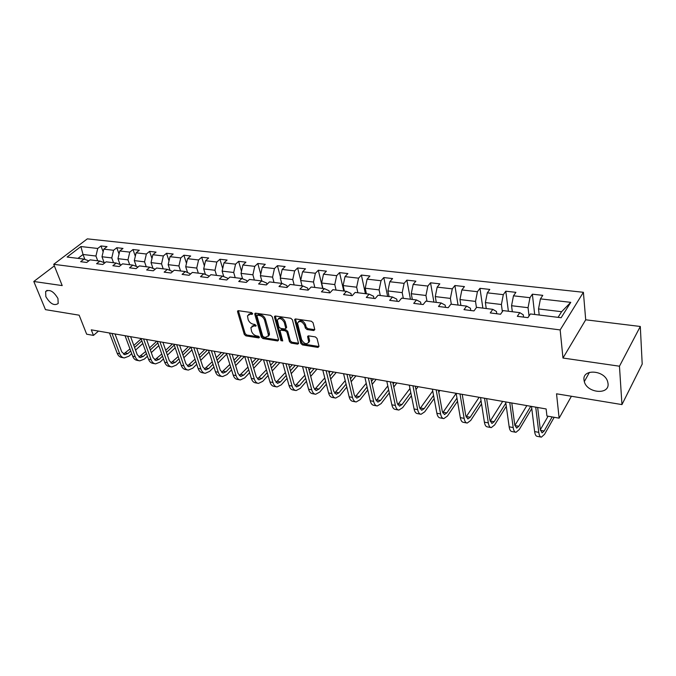 <?xml version="1.0" encoding="UTF-8"?>
<svg xmlns="http://www.w3.org/2000/svg" width="676" height="676" viewBox="0 0 676 676"><rect width="100%" height="100%" fill="white"/><g stroke="black" fill="none" stroke-linecap="round" stroke-linejoin="round"><path stroke-width="1.01" d="M252.663 313.613L251.531 312.582L238.408 310.69L237.563 311.788L244.281 334.417L245.861 335.854L258.849 337.932L259.457 337.197L258.342 336.183L256.652 335.913C254.193 335.296 252.494 333.75 251.556 331.291L250.897 327.64L253.77 325.984L256.111 325.874L254.962 324.472L253.255 324.21C250.796 323.601 249.081 322.055 248.126 319.554L247.467 315.802L250.34 314.137L252.047 314.382L252.663 313.613M583.988 379.946L584.309 381.619C587.005 393.111 609.431 395.249 608.062 383.672L607.639 381.585C604.42 369.975 582.273 368.64 583.988 379.946M45.841 296.637C50.193 303.845 54.308 306.127 58.187 303.49L57.959 298.513C53.649 291.305 49.542 288.982 45.63 291.525L45.841 296.637M313.74 330.556L314.746 329.44L313.064 322.748L311.374 321.227L295.657 318.954L294.651 319.596L300.837 343.433L302.476 344.921L318.007 347.413L319.013 346.332L317.019 338.423L315.346 336.91L308.636 335.871L307.614 336.53L308.746 342.048C306.642 344.794 304.268 344.033 301.631 339.783L297.508 323.12C299.654 320.365 302.037 321.142 304.665 325.435L305.341 328.029L307.005 329.542L313.74 330.556L314.788 329.668M54.35 265.888L33.8 281.486L45.469 309.642L79.151 315.185L86.663 334.197L93.465 335.406L91.285 329.837L546.132 408.955L546.935 416.002L559.128 418.174L571.406 396.254M619.461 366.206L640.307 326.474L585.703 319.799L562.973 358.035L619.461 366.206L621.954 404.586L556.534 393.804L559.128 418.174M562.973 358.035L560.159 329.922L53.725 264.308L87.339 238.856L583.396 292.294L560.159 329.922M33.8 281.486L62.2 285.593L53.725 264.308M272.251 316.824L270.611 315.337L255.68 313.182L254.801 314.289L261.358 337.138L262.956 338.591L277.718 340.957L278.63 339.893L272.251 316.824M275.411 316.03L290.731 318.244L292.387 319.748L298.598 343.526L297.601 344.143L291.094 343.095L289.463 341.625L286.945 332.288L285.306 330.809L281.005 330.15L280.041 330.733L282.729 340.915L280.954 340.628L274.49 317.145L275.411 316.03M640.307 326.474L642.2 364.085L621.954 404.586M532.358 294.187L529.967 297.693L513.473 295.818L515.906 292.345L505.775 291.212L503.307 294.66L487.295 292.835L489.804 289.429L479.968 288.331L477.425 291.711L461.869 289.936L464.446 286.59L454.889 285.525L452.286 288.846L437.169 287.123L439.814 283.835L430.527 282.796L427.857 286.066L413.163 284.393L415.867 281.157L406.834 280.151L404.104 283.362L389.815 281.731L392.579 278.554L383.791 277.574L381.01 280.726L367.11 279.146L369.924 276.028L361.373 275.064L358.542 278.174L345.014 276.628L347.878 273.56L339.555 272.631L336.673 275.681L323.5 274.177L326.407 271.16L318.303 270.256L315.379 273.256L302.552 271.794L305.501 268.82L297.609 267.941L294.643 270.89L282.154 269.47L285.137 266.547L277.439 265.685L274.439 268.592L262.263 267.206L265.288 264.324L257.784 263.488L254.751 266.352L242.887 265L245.937 262.161L238.62 261.342L235.561 264.164L223.984 262.846L227.068 260.049L219.928 259.254L216.835 262.035L205.546 260.742L208.656 257.995L201.693 257.218L198.575 259.947L187.556 258.697L190.691 255.984L183.897 255.224L180.754 257.919L169.997 256.694L173.157 254.024L166.524 253.28L163.355 255.942L152.861 254.742L156.038 252.114L149.565 251.387L146.371 254.007L136.121 252.841L139.324 250.238L132.995 249.537L129.784 252.114L119.77 250.973L122.99 248.413L116.804 247.729L113.576 250.272L103.791 249.157L107.028 246.63L100.986 245.954L97.741 248.464L80.892 246.546L67.093 257.032L84.01 259.102L80.655 261.705L86.731 262.465L90.085 259.854L99.913 261.063L96.567 263.699L102.786 264.477L106.124 261.823L116.188 263.057L112.858 265.736L119.229 266.53L122.55 263.843L132.851 265.11L129.547 267.823L136.07 268.634L139.366 265.905L149.92 267.206L146.633 269.961L153.317 270.797L156.595 268.026L167.411 269.352L164.15 272.149L170.994 273.003L174.247 270.197L185.334 271.558L182.089 274.397L189.111 275.276L192.347 272.42L203.704 273.814L200.493 276.695L207.693 277.599L210.895 274.693L222.548 276.129L219.362 279.053L226.747 279.982L229.925 277.033L241.873 278.504L238.721 281.478L246.301 282.424L249.444 279.433L261.705 280.937L258.587 283.962L266.369 284.934L269.47 281.892L282.061 283.438L278.985 286.514L286.97 287.511L290.038 284.419L302.966 286.007L299.924 289.134L308.129 290.156L311.154 287.013L324.438 288.644L321.438 291.829L329.871 292.877L332.854 289.683L346.501 291.356L343.552 294.592L352.221 295.674L355.154 292.421L369.18 294.144L366.282 297.432L375.197 298.547L378.078 295.235L392.511 297.009L389.663 300.355L398.832 301.504L401.654 298.133L416.5 299.958L413.72 303.372L423.159 304.546L425.914 301.116L441.2 302.992L438.479 306.465L448.196 307.681L450.892 304.183L466.626 306.118L463.973 309.65L473.986 310.909L476.605 307.343L492.821 309.338L490.244 312.937L500.553 314.23L503.105 310.597L519.81 312.65L517.309 316.326L527.948 317.652L530.407 313.951L561.139 317.728L570.764 302.341L540.437 298.885L542.786 295.353L532.358 294.187L534.691 314.484M512.332 311.729L511.555 305.721L528.057 307.69L529.038 316.013M523.545 317.103L523.266 314.796L519.81 312.65M528.057 307.69L529.967 297.693M511.555 305.721L513.473 295.818M486.238 308.526L485.376 302.586L501.398 304.504L502.361 311.653M496.767 313.757L496.454 311.484L492.821 309.338M501.398 304.504L503.307 294.66M485.376 302.586L487.295 292.835M460.897 305.417L459.959 299.553L475.515 301.411L476.445 307.572M470.775 310.504L470.428 308.256L466.626 306.118M475.515 301.411L477.425 291.711M459.959 299.553L461.869 289.936M436.273 302.392L435.26 296.595L450.377 298.403L451.34 304.242M445.526 307.343L445.154 305.13L441.2 302.992M450.377 298.403L452.286 288.846M435.26 296.595L437.169 287.123M412.335 299.451L411.261 293.722L425.948 295.48L426.987 301.251M421.004 304.276L420.599 302.087L416.5 299.958M425.948 295.48L427.857 286.066M411.261 293.722L413.163 284.393M389.063 296.587L387.914 290.933L402.203 292.64L403.31 298.336M397.167 301.293L396.736 299.13L392.511 297.009M402.203 292.64L404.104 283.362M387.914 290.933L389.815 281.731M366.417 293.806L365.217 288.221L379.109 289.886L380.275 295.505M373.989 298.395L373.541 296.257L369.18 294.144M379.109 289.886L381.01 280.726M365.217 288.221L367.11 279.146M344.388 291.094L343.121 285.576L356.649 287.199L357.874 292.759M351.452 295.581L350.971 293.469L346.501 291.356M356.649 287.199L358.542 278.174M343.121 285.576L345.014 276.628M322.934 288.466L321.615 283.007L334.781 284.579L336.065 290.08M329.516 292.835L329.018 290.748L324.438 288.644M334.781 284.579L336.673 275.681M321.615 283.007L323.5 274.177M302.045 285.897L300.676 280.506L313.495 282.036L314.83 287.469M308.155 290.131L307.648 288.103L302.966 286.007M313.495 282.036L315.379 273.256M300.676 280.506L302.552 271.794M281.689 283.396L280.278 278.064L292.767 279.56L294.153 284.926M287.275 287.207L286.835 285.525L282.061 283.438M292.767 279.56L294.643 270.89M280.278 278.064L282.154 269.47M261.874 281.013L260.395 275.69L272.572 277.143L274 282.45M266.944 284.376L266.572 283.016L261.705 280.937M272.572 277.143L274.439 268.592M260.395 275.69L262.263 267.206M242.583 278.799L241.019 273.374L252.892 274.794L254.362 280.041M247.12 281.639L246.816 280.565L241.873 278.504M252.892 274.794L254.751 266.352M241.019 273.374L242.887 265M223.781 276.636L222.125 271.118L233.702 272.496L235.214 277.684M227.804 278.994L227.567 278.182L222.548 276.129M233.702 272.496L235.561 264.164M222.125 271.118L223.984 262.846M205.428 274.507L203.696 268.913L214.985 270.256L216.54 275.394M208.977 276.433L208.799 275.859L203.704 273.814M214.985 270.256L216.835 262.035M203.696 268.913L205.546 260.742M187.531 272.428L185.714 266.758L196.733 268.076L198.321 273.155M190.607 273.957L185.334 271.558M196.733 268.076L198.575 259.947M185.714 266.758L187.556 258.697M170.056 270.383L168.163 264.662L178.92 265.947L180.543 270.966M172.684 271.549L167.411 269.352M178.92 265.947L180.754 257.919M168.163 264.662L169.997 256.694M152.996 268.38L151.035 262.618L161.53 263.868L163.186 268.837M161.53 263.868L163.355 255.942M151.035 262.618L152.861 254.742M149.92 267.206L155.184 269.217M136.332 266.42L134.304 260.615L144.554 261.84L146.236 266.75M144.554 261.84L146.371 254.007M134.304 260.615L136.121 252.841M132.851 265.11L137.989 267.045M120.049 264.502L117.962 258.663L127.967 259.854L129.691 264.722M127.967 259.854L129.784 252.114M117.962 258.663L119.77 250.973M116.188 263.057L121.207 264.924M104.146 262.618L101.992 256.753L111.777 257.919L113.517 262.736M111.777 257.919L113.576 250.272M101.992 256.753L103.791 249.157M99.913 261.063L104.822 262.863M84.897 259.432L83.03 254.48L95.941 256.027L97.716 260.792M95.941 256.027L97.741 248.464M77.985 258.367L83.03 254.48L80.892 246.546M84.01 259.102L88.809 260.843M585.703 319.799L583.396 292.294M93.465 335.406L98.493 331.088M558.063 317.357L561.621 311.704L538.518 308.94L539.203 315.033M561.621 311.704L570.764 302.341M538.518 308.94L540.437 298.885M103.149 251.869L100.986 245.954M119.052 254.015L116.804 247.729M135.327 256.238L132.995 249.537M151.982 258.528L149.565 251.387M169.034 260.902L166.524 253.28M186.491 263.353L183.897 255.224M204.38 265.905L201.693 257.218M222.7 268.549L219.928 259.254M241.484 271.296L238.62 261.342M260.733 274.152L257.784 263.488M280.481 277.143L277.439 265.685M300.727 280.261L297.609 267.941M322.689 288.432L318.303 270.256M343.763 291.018L339.555 272.631M365.395 293.68L361.373 275.064M387.618 296.409L383.791 277.574M410.45 299.214L406.834 280.151M433.916 302.096L430.527 282.796M458.041 305.062L454.889 285.525M482.858 308.112L479.968 288.331M508.394 311.247L505.775 291.212M252.621 313.495L251.193 313.284L248.54 314.382M251.945 326.229L254.615 325.131L256.035 325.342M238.366 310.681L245.126 333.564L246.706 335L259.39 337.02M255.604 313.174L262.195 336.276L263.784 337.721L278.537 340.079L277.718 340.957M257.581 315.185L256.956 315.962L262.702 336.04L263.817 337.054L265.626 337.341L268.583 335.592L264.595 320.17C263.648 317.627 261.916 316.064 259.398 315.455L257.581 315.185L258.426 314.332L257.311 315.193M268.38 336.209L269.42 334.721L269.31 333.074L268.482 333.944M258.426 314.332L260.252 314.594C262.761 315.202 264.493 316.774 265.44 319.309L269.31 333.074M297.601 344.143L298.42 343.247L291.905 342.208L291.094 343.095M280.591 330.158L281.833 329.271L286.134 329.93L287.765 331.409L290.283 340.738L291.905 342.208M275.284 316.022L281.774 339.749L282.678 340.712M284.292 322.494C281.757 318.311 279.433 317.509 277.312 320.086L278.884 326.871L280.515 328.35L284.816 329.001L285.787 328.401L284.292 322.494L285.128 321.615C282.974 317.754 280.701 316.79 278.309 318.709M286.058 328.113L286.59 327.032L285.754 327.902M285.128 321.615L286.59 327.032M298.513 321.632C300.981 319.638 303.304 320.61 305.493 324.548L306.16 327.142L307.825 328.646L314.56 329.651M308.586 342.631L309.557 341.152L309.464 339.986L308.653 340.881M308.425 335.862L309.464 339.986M295.48 318.945L301.648 342.546L303.287 344.025L318.81 346.501L318.007 347.413M123.581 357.798L121.866 357.469C119.77 357.181 118.207 355.787 117.201 353.295L109.478 333.006M131.71 353.632L128.939 356.167L124.316 357.934C122.221 357.646 120.666 356.252 119.652 353.751L111.946 333.429M114.996 333.961L121.748 351.858L124.874 354.655L127.933 353.489L130.721 350.954M123.446 354.139L129.978 348.96M134.575 347.447L141.842 340.839M133.84 345.461L141.123 338.862M142.805 343.501L135.555 350.126M139.062 360.73L137.287 360.401C135.2 360.114 133.662 358.711 132.665 356.193L125.052 335.71M147.419 356.244L144.377 359.074L139.788 360.874C137.71 360.587 136.172 359.184 135.175 356.658L127.587 336.149M130.603 336.682L137.262 354.739L140.346 357.562L143.388 356.37L146.439 353.54M138.901 357.021L145.686 351.469M150.334 349.931L157.863 342.952M149.59 347.861L156.764 341.228M158.809 345.63L151.297 352.627M154.888 363.739L153.046 363.392C150.985 363.105 149.455 361.694 148.475 359.159L140.988 338.482M163.482 358.888L160.161 362.04L155.607 363.874C153.545 363.595 152.024 362.184 151.044 359.64L143.574 338.93M146.574 339.453L153.114 357.688L156.173 360.528L159.19 359.311L162.519 356.159M154.703 359.962L161.758 354.004M166.448 352.441L174.247 345.056M165.696 350.286L172.414 343.949M175.177 347.768L167.394 355.162M171.07 366.815L169.169 366.451C167.116 366.172 165.612 364.753 164.648 362.192L157.288 341.321M179.909 361.567L176.301 365.074L171.78 366.95C169.735 366.671 168.231 365.251 167.276 362.682L159.933 341.777M162.899 342.293L169.33 360.705L172.346 363.561L175.346 362.319L178.971 358.821M170.859 362.961L178.194 356.565M182.934 354.985L191.004 347.185L198.119 368.462L200.865 368.978L193.809 347.675M182.174 352.737L188.401 346.729M191.933 349.898L183.864 357.731M187.615 369.958L185.646 369.578C183.627 369.307 182.14 367.879 181.185 365.293L173.96 344.219M196.724 364.288L192.804 368.183L188.325 370.093C186.306 369.823 184.818 368.386 183.872 365.792L176.673 344.692M179.613 345.199L185.925 363.789L188.9 366.662L191.866 365.395L195.803 361.508M187.387 366.037L195.018 359.167M199.8 357.553L207.414 350.041M199.031 355.213L204.76 349.576M209.087 352.019L200.713 360.325M196.708 348.174L202.893 366.941L205.834 369.84L208.774 368.547L213.033 364.246M204.296 369.172L212.239 361.787M217.072 360.156L224.195 352.957M216.295 357.705L221.475 352.483M226.654 354.131L217.968 362.953M213.937 367.043L209.687 371.352L205.25 373.304C203.256 373.042 201.794 371.597 200.865 368.978M204.558 373.169L202.513 372.78C200.51 372.518 199.048 371.082 198.119 368.462M221.889 376.464L219.776 376.059C217.799 375.805 216.354 374.352 215.441 371.715L208.512 350.227M231.555 369.831L226.967 374.605L222.573 376.591C220.604 376.338 219.159 374.884 218.255 372.239L211.351 350.726M214.224 351.224L220.266 370.178L223.156 373.084L226.071 371.766L230.668 367.009M221.601 372.383L229.874 364.44M234.749 362.775L241.357 355.939M233.964 360.224L238.577 355.458M244.408 356.472L235.62 365.598M239.634 379.836L237.437 379.413C235.485 379.16 234.065 377.707 233.178 375.045L226.409 353.345M249.596 372.653L244.653 377.926L240.31 379.963C238.358 379.709 236.946 378.247 236.059 375.586L229.316 353.852M232.147 354.342L238.053 373.482L240.901 376.414L243.774 375.07L248.734 369.797M239.321 375.67L247.931 367.119M252.866 365.42L258.916 358.998M252.064 362.742L256.077 358.5M261.925 359.522L253.711 368.268M257.801 383.284L255.528 382.853C253.601 382.608 252.207 381.137 251.337 378.45L244.746 356.531M268.085 375.51L262.753 381.332L258.469 383.41C256.55 383.165 255.156 381.695 254.294 378.999L247.729 357.046M250.517 357.536L256.272 376.87L259.06 379.819L261.908 378.442L267.248 372.628M257.455 379.025L266.428 369.806M271.422 368.082L276.89 362.125M270.611 365.268L273.983 361.618M279.856 362.64L272.242 370.955M276.408 386.816L274.059 386.368C272.158 386.131 270.789 384.652 269.944 381.94L263.53 359.801M287.03 378.383L281.292 384.821L277.067 386.942C275.174 386.706 273.814 385.227 272.969 382.506L266.589 360.333M269.335 360.807L274.929 380.334L277.667 383.309L280.472 381.898L286.218 375.476M276.036 382.464L285.399 372.51M290.435 370.752L295.294 365.327M289.624 367.803L292.311 364.803M298.2 365.834L291.238 373.659M295.471 390.441L293.038 389.976C291.17 389.739 289.827 388.252 289.015 385.514L282.796 363.147M306.448 381.272L300.288 388.387L296.122 390.559C294.263 390.331 292.928 388.844 292.108 386.097L285.923 363.696M288.627 364.161L294.043 383.892L296.722 386.883L299.493 385.447L305.67 378.34M295.074 385.971L304.834 375.222M309.938 373.431L314.137 368.597M309.118 370.321L311.087 368.074M316.993 369.096L310.707 376.363M315.016 394.15L312.489 393.669C310.656 393.44 309.346 391.945 308.552 389.182L302.535 366.586M326.364 384.188L319.748 392.046L315.65 394.269C313.825 394.049 312.515 392.545 311.729 389.773L305.746 367.144M308.408 367.609L313.639 387.534L316.258 390.542L318.979 389.072L325.612 381.222M314.585 389.562L324.776 377.935M329.93 376.101L333.429 371.961M329.111 372.822L330.31 371.411M336.234 372.442L330.674 379.059M335.042 397.953L332.423 397.454C330.632 397.243 329.356 395.73 328.587 392.933L322.79 370.11M346.796 387.094L339.698 395.798L335.668 398.071C333.876 397.86 332.609 396.347 331.848 393.55L326.085 370.685M328.688 371.132L333.724 391.269L336.285 394.294L338.955 392.79L346.078 384.103M334.586 393.238L345.242 380.63M350.447 378.763L353.202 375.4M349.627 375.298L349.999 374.842M355.948 375.873L351.157 381.746M355.584 401.857L352.872 401.341C351.114 401.13 349.872 399.617 349.137 396.787L343.569 373.727M367.769 390.001L360.156 399.643L356.193 401.966C354.452 401.764 353.21 400.243 352.475 397.412L346.949 374.31M349.5 374.749L354.334 395.097L356.818 398.147L359.446 396.609L367.076 386.985M355.103 396.989L366.24 383.3M371.513 381.391L373.465 378.923M376.152 379.388L372.189 384.407M376.659 405.853L373.845 405.321C372.13 405.127 370.921 403.597 370.22 400.741L364.896 377.436M389.3 392.9L381.137 403.589L377.259 405.972C375.552 405.769 374.343 404.248 373.651 401.383L368.369 378.036M370.854 378.467L375.467 399.026L377.884 402.093L380.453 400.522L388.641 389.841M376.143 400.834L387.804 385.937M393.136 383.976L394.243 382.54M396.854 382.988L393.778 387.027M398.282 409.96L395.367 409.411C393.694 409.217 392.528 407.687 391.852 404.797L386.799 381.239M411.414 395.756L402.659 407.636L398.865 410.07C397.201 409.884 396.035 408.346 395.375 405.465L390.356 381.864M392.781 382.278L397.167 403.065L399.499 406.149L402.017 404.535L410.797 392.671M397.741 404.755L409.96 388.514M418.089 386.689L415.96 389.579M420.48 414.177L417.455 413.602C415.833 413.425 414.701 411.878 414.067 408.963L409.284 385.151M434.136 398.553L424.748 411.794L421.047 414.287C419.433 414.109 418.309 412.563 417.683 409.648L412.943 385.793M415.301 386.199L419.433 407.205L421.689 410.307L424.139 408.659L433.561 395.443M419.914 408.76L432.733 391.007M439.873 390.475L438.758 392.038M443.279 418.503L440.135 417.912C438.563 417.743 437.473 416.188 436.873 413.247L432.386 389.173M457.508 401.274L447.428 416.053L443.828 418.613C442.256 418.444 441.183 416.889 440.591 413.94L436.155 389.824M438.428 390.221L442.307 411.456L444.47 414.582L446.861 412.892L456.968 398.13M442.687 412.842L456.148 393.381M462.215 394.361L465.806 415.825L467.868 418.968L470.192 417.236L481.05 400.699M466.693 422.956L463.432 422.331C461.911 422.179 460.871 420.616 460.314 417.641L456.139 393.305M481.54 403.876L470.724 420.438L467.217 423.058C465.713 422.906 464.682 421.334 464.125 418.351L460.001 393.973M466.085 416.991L479.123 397.302M490.759 427.528L487.362 426.877C485.9 426.742 484.912 425.162 484.396 422.154L480.552 397.547M506.29 406.318L494.655 424.934L491.266 427.621C489.813 427.477 488.832 425.905 488.317 422.889L484.531 398.24M486.644 398.612L489.956 420.311L491.917 423.48L494.164 421.706L505.834 403.107M490.134 421.207L502.665 401.392M515.492 432.217L511.969 431.55C510.566 431.423 509.636 429.843 509.163 426.801L505.673 401.916M531.775 408.532L519.244 429.564L515.982 432.31C514.588 432.192 513.659 430.604 513.194 427.562L509.763 402.634M511.791 402.98L514.782 424.925L516.641 428.111L518.813 426.294L530.778 406.284M514.867 425.457L526.841 405.6M540.935 437.051L537.276 436.358C535.933 436.248 535.054 434.651 534.632 431.575L531.513 406.411M554.176 417.295L544.535 434.313L541.392 437.144C540.065 437.026 539.194 435.437 538.78 432.353L535.73 407.146M537.657 407.484L540.318 429.674L542.067 432.877L544.146 431.009L552.148 416.931M540.327 429.742L548.084 416.213M251.193 313.284L250.34 314.137M256.111 325.595L255.477 326.246M254.615 325.131L253.77 325.984M259.474 337.273L258.849 337.932M246.706 335L245.861 335.854M245.126 333.564L244.281 334.417M238.425 310.943L237.563 311.788M252.689 313.74L252.047 314.382M263.784 337.721L262.956 338.591M262.195 336.276L261.358 337.138M255.655 313.436L254.801 314.289M265.44 319.309L264.595 320.17M260.252 314.594L259.398 315.455M290.283 340.738L289.463 341.625M287.765 331.409L286.945 332.288M286.134 329.93L285.306 330.809M281.833 329.271L281.005 330.15M281.774 339.749L280.954 340.628M275.335 316.284L274.49 317.145M307.825 328.646L307.005 329.542M306.16 327.142L305.341 328.029M305.493 324.548L304.665 325.435M308.459 336.073L307.648 336.969M303.287 344.025L302.476 344.921M301.648 342.546L300.837 343.433M295.522 319.199L294.685 320.086M117.201 353.295L119.652 353.751M125.491 353.033L127.933 353.489M132.665 356.193L135.175 356.658M140.887 355.906L143.388 356.37M148.475 359.159L151.044 359.64M156.638 358.838L159.19 359.311M164.648 362.192L167.276 362.682M172.735 361.837L175.346 362.319M181.185 365.293L183.872 365.792M189.196 364.896L191.866 365.395M206.036 368.04L208.774 368.547M215.441 371.715L218.255 372.239M223.274 371.251L226.071 371.766M233.178 375.045L236.059 375.586M240.91 374.529L243.774 375.07M251.337 378.45L254.294 378.999M258.967 377.892L261.908 378.442M269.944 381.94L272.969 382.506M277.464 381.34L280.472 381.898M289.015 385.514L292.108 386.097M296.409 384.872L299.493 385.447M308.552 389.182L311.729 389.773M315.827 388.489L318.979 389.072M328.587 392.933L331.848 393.55M335.727 392.19L338.955 392.79M349.137 396.787L352.475 397.412M356.125 395.992L359.446 396.609M370.22 400.741L373.651 401.383M377.047 399.888L380.453 400.522M391.852 404.797L395.375 405.465M398.519 403.885L402.017 404.535M414.067 408.963L417.683 409.648M420.556 407.991L424.139 408.659M436.873 413.247L440.591 413.94M443.177 412.208L446.861 412.892M460.314 417.641L464.125 418.351M466.415 416.534L470.192 417.236M484.396 422.154L488.317 422.889M490.286 420.979L494.164 421.706M509.163 426.801L513.194 427.562M514.892 425.559L518.813 426.294M534.632 431.575L538.78 432.353M540.411 430.316L544.146 431.009M589.447 372.358L584.309 381.619M47.126 290.359L45.63 291.525M238.036 310.698L237.53 311.188M255.3 313.191L254.767 313.723M269.42 334.721L268.583 335.592M286.624 327.522L285.787 328.401M275.022 316.038L274.456 316.621M309.557 341.152L308.746 342.048M308.197 335.887L307.614 336.53M295.251 318.962L294.651 319.596M124.384 354.57L124.874 354.655M139.864 357.469L140.346 357.562M155.691 360.435L156.173 360.528M171.873 363.468L172.346 363.561M188.427 366.578L188.9 366.662M205.369 369.747L205.834 369.84M222.7 373L223.156 373.084M240.445 376.329L240.901 376.414M258.612 379.735L259.06 379.819M277.228 383.224L277.667 383.309M296.291 386.799L296.722 386.883M315.836 390.466L316.258 390.542"/></g></svg>
